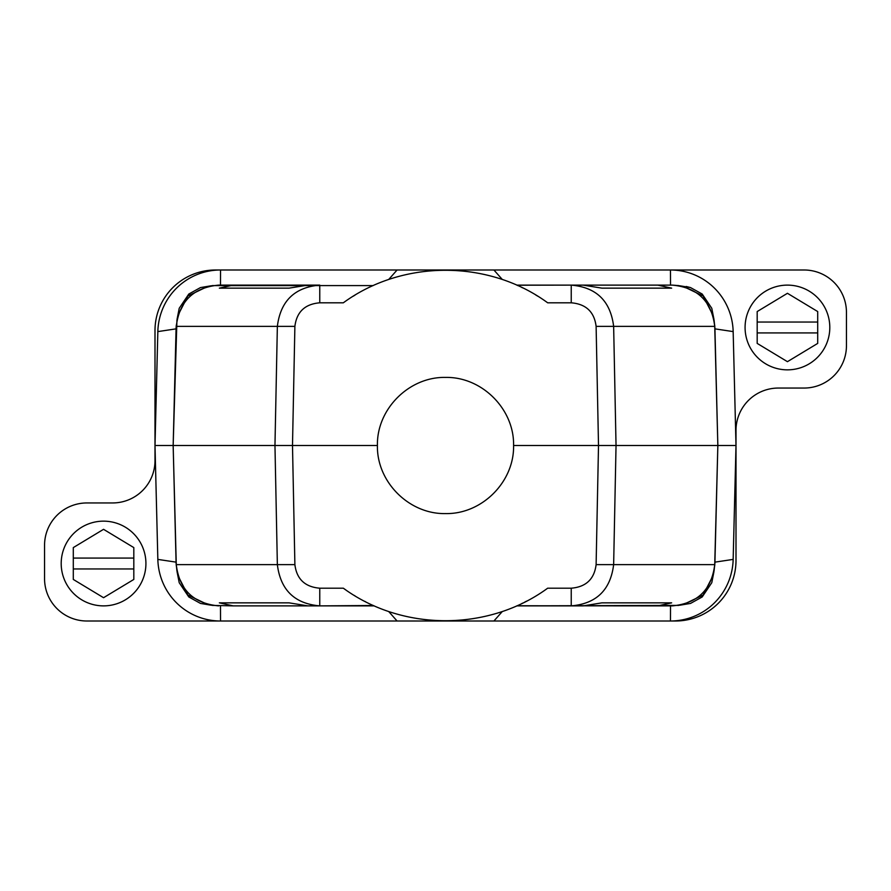 <?xml version="1.0" encoding="UTF-8"?>
<svg xmlns="http://www.w3.org/2000/svg" width="891" height="891" viewBox="0 0 891 891"><rect width="100%" height="100%" fill="white"/><g stroke="black" fill="none" stroke-linecap="round" stroke-linejoin="round"><path stroke-width="1.34" d="M735.999 560.495L735.999 430.42A42.378 42.367 -135 0 1 778.355 388.053L804.094 388.053A42.378 42.367 -135 0 0 846.45 345.697L846.45 312.351A42.378 42.367 135 0 0 804.094 269.995L670.466 269.995A63.205 62.726 -88.9 0 1 733.159 331.597L735.999 445.5L733.159 559.403A63.205 62.726 -91.1 0 1 670.466 621.005L675.489 621.005A60.543 60.521 -135 0 0 735.999 560.495M714.671 565.974A44.773 44.427 -91.1 0 0 714.927 562.143L717.723 450.133M678.819 285.61L672.371 285.12C697.542 287.526 711.664 301.281 714.727 326.373L717.845 445.5L735.999 445.5M233.208 285.12L218.629 285.12C193.458 287.526 179.336 301.281 176.273 326.373L277.357 326.373C280.498 301.024 294.643 287.27 319.769 285.12L233.208 285.12L219.353 288.149L289.085 288.149L307.796 285.12L319.769 285.12L319.769 302.806C304.989 304.031 296.692 311.895 294.888 326.373L292.493 445.5L377.416 445.5C376.648 409.103 409.103 376.648 445.5 377.416C481.897 376.648 514.352 409.103 513.584 445.5L616.037 445.5L613.643 564.627C610.502 589.976 596.357 603.73 571.231 605.88L583.204 605.88L601.915 602.851L671.647 602.851L657.792 605.88L672.371 605.88C697.542 603.474 711.664 589.719 714.727 564.627L714.059 571.064M388.754 611.582L397.085 621.005L86.906 621.005A42.378 42.367 135 0 1 44.55 578.649L44.55 545.303A42.378 42.367 -135 0 1 86.906 502.947L112.645 502.947A42.378 42.367 -135 0 0 155.001 460.58L155.001 330.505A60.543 60.521 -135 0 1 215.511 269.995L397.085 269.995L388.754 279.418M712.845 576.043L703.088 595.043L683.842 604.298M678.819 605.39L516.791 605.88L571.231 605.88L571.231 588.194L547.675 588.194C488.513 631.552 402.487 631.552 343.325 588.194L346.142 590.176M714.059 319.936L714.727 326.373L613.643 326.373L616.037 445.5L717.845 445.5L714.727 564.627L596.112 564.627C594.308 579.105 586.011 586.969 571.231 588.194M219.353 602.851L289.085 602.851L219.353 602.851L233.208 605.88L212.181 605.39M233.208 605.88L374.209 605.88L233.208 605.88M218.629 605.88C193.458 603.474 179.336 589.719 176.273 564.627L173.155 445.5L274.963 445.5L277.357 564.627L176.273 564.627L176.941 571.064M397.085 621.005L493.915 621.005L502.246 611.582M712.845 314.957L703.088 295.957L683.842 286.702M176.329 565.974A44.773 44.427 -88.9 0 1 176.073 562.143L173.277 450.133M220.478 605.88L220.534 621.005A63.205 62.726 -88.9 0 1 157.841 559.403L155.001 445.5L173.155 445.5L176.941 319.936M670.522 285.12L670.466 269.995L397.085 269.995M714.671 325.026A44.773 44.427 -88.9 0 1 714.927 328.857L717.723 440.867M601.915 602.851L671.647 602.851M657.792 605.88L517.07 605.757M670.522 605.88L670.466 621.005L493.915 621.005M657.792 285.12L516.791 285.12L672.371 285.12L657.792 285.12L671.647 288.149L601.915 288.149L671.647 288.149M517.025 285.22L571.231 285.12C596.357 287.27 610.502 301.024 613.643 326.373L596.112 326.373C594.308 311.895 586.011 304.031 571.231 302.806L547.675 302.806C488.513 259.448 402.487 259.448 343.325 302.806L319.769 302.806M513.584 445.5C514.352 481.897 481.897 514.352 445.5 513.584C409.103 514.352 376.648 481.897 377.416 445.5M502.246 279.418L493.915 269.995M178.155 576.043L187.912 595.043L207.157 604.298M294.888 326.373L277.357 326.373L274.963 445.5L292.493 445.5L294.888 564.627C296.692 579.105 304.989 586.969 319.769 588.194L319.769 605.88L373.362 605.501M294.888 564.627L277.357 564.627C280.498 589.976 294.643 603.73 319.769 605.88L307.796 605.88L289.085 602.851M219.353 288.149L289.085 288.149M176.329 325.026A44.773 44.427 -91.1 0 0 176.073 328.857L157.841 331.597A63.205 62.726 -91.1 0 1 220.534 269.995L220.478 285.12M176.073 328.857L173.277 440.867M157.841 331.597L155.001 445.5M373.151 285.599L212.181 285.61M355.041 295.099L353.248 296.191M517.058 285.243L517.849 285.599M521.647 287.37L522.683 287.871M535.614 294.888L537.763 296.191M178.155 314.957L187.912 295.957L207.157 286.702M526.614 601.135L524.699 602.127M522.683 603.129L521.714 603.597M365.588 601.759L364.731 601.325M355.041 595.901L354.228 595.411M601.915 288.149L583.204 285.12L571.231 285.12L571.231 302.806M755.401 355.197A42.367 42.367 0 0 0 815.154 359.53A42.367 42.367 0 0 0 819.486 299.777A42.367 42.367 0 0 0 759.733 295.433A42.367 42.367 0 0 0 755.401 355.197M757.183 322.041L757.183 311.56L787.444 293.295L817.704 311.56L817.704 322.041L757.183 322.041L757.183 332.933L817.704 332.933L817.704 322.041M817.704 332.933L817.704 343.403L787.444 361.679L757.183 343.403L757.183 332.933M135.599 535.803A42.367 42.367 0 0 0 75.846 531.47A42.367 42.367 0 0 0 71.514 591.223A42.367 42.367 0 0 0 131.267 595.567A42.367 42.367 0 0 0 135.599 535.803M73.296 558.067L73.296 547.597L103.556 529.321L133.817 547.597L133.817 558.067L73.296 558.067L73.296 568.959L133.817 568.959L133.817 558.067M133.817 568.959L133.817 579.44L103.556 597.705L73.296 579.44L73.296 568.959M714.927 562.143L733.159 559.403M176.073 562.143L157.841 559.403M714.927 328.857L733.159 331.597M596.112 326.373L598.507 445.5L596.112 564.627M319.769 588.194L343.325 588.194M679.677 605.245L690.525 603.419L702.208 596.948L711.786 582.703L713.903 571.911M679.677 285.755L690.525 287.581L702.208 294.052L711.786 308.297L713.903 319.089L711.786 308.297L702.208 294.052L690.525 287.581L686.204 286.479M211.323 605.245L200.475 603.419L188.792 596.948L179.214 582.703L177.097 571.911M211.323 285.755L200.475 287.581L188.792 294.052L179.214 308.297L177.097 319.089"/></g></svg>

